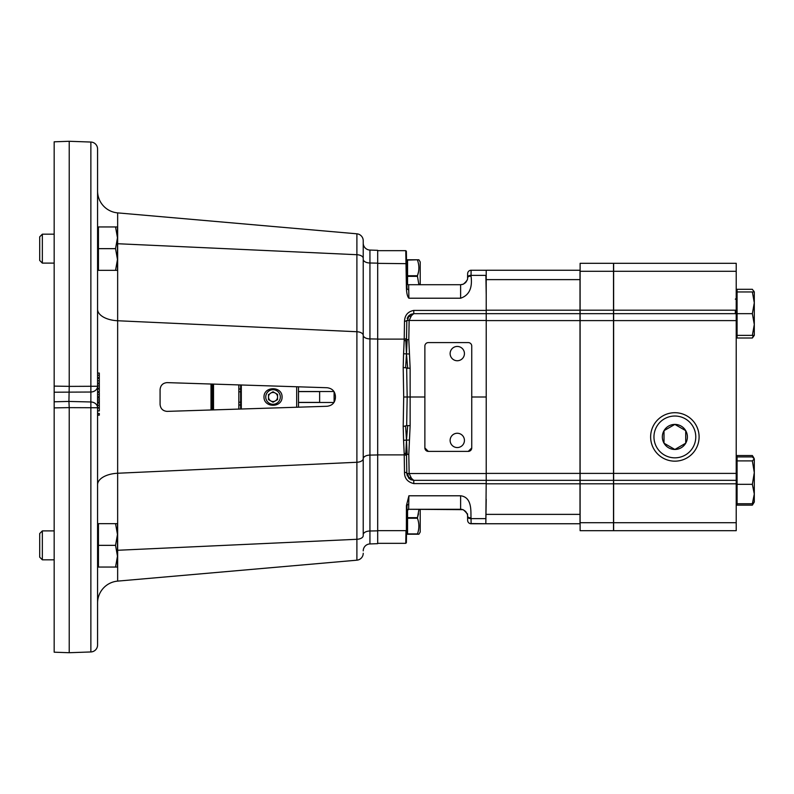 <?xml version="1.0" encoding="UTF-8"?>
<svg xmlns="http://www.w3.org/2000/svg" width="794" height="794" viewBox="0 0 794 794"><rect width="100%" height="100%" fill="white"/><g stroke="black" fill="none" stroke-linecap="round" stroke-linejoin="round"><path stroke-width="1.19" d="M167.028 382.619L327.068 387.73C332.18 388.365 334.969 391.253 335.445 396.395L335.445 397.605C334.979 402.737 332.19 405.625 327.068 406.27L167.028 411.381C162.81 410.964 160.497 408.632 160.08 404.394L160.08 389.606C160.487 385.378 162.8 383.045 167.028 382.619M90.873 651.953A6.948 6.948 0 0 0 97.573 645.016L97.573 407.749L69.217 407.64L69.217 652.718L90.873 651.953L90.873 392.028L54.171 392.206L54.171 401.794L68.929 401.427L69.217 386.39L97.573 386.251L97.573 407.749A6.948 5.776 180 0 0 90.873 401.972L68.929 401.436L69.217 407.61L54.171 407.898L54.171 401.794M90.873 142.047A6.948 6.948 0 0 1 97.573 148.984L97.573 386.251A6.948 5.776 180 0 1 90.873 392.028L90.873 142.047L69.217 141.282L69.217 386.36L54.171 386.102L54.171 141.808L69.217 141.282M97.573 225.595L97.573 148.984M69.217 652.718L54.171 652.192L54.171 407.898M363.225 259.31A6.948 3.702 0 0 0 369.935 263.003L369.935 543.94A6.948 6.948 0 0 0 363.225 550.877A6.948 6.948 0 0 1 369.935 543.94L377.696 543.672L377.696 250.328L369.935 250.06A6.948 6.948 0 0 1 363.225 243.123A6.948 6.948 0 0 0 369.935 250.06L369.935 263.003L377.696 263.151M369.935 543.94L377.696 543.672M97.573 388.464L99.31 388.464L99.31 383.74L97.573 383.74L97.573 383.125L99.31 383.125L99.31 378.401L97.573 378.401L97.573 377.775L99.31 377.775L97.573 377.507L97.573 375.244L99.31 375.244L99.31 373.061L97.573 373.061L97.573 309.253A21.994 11.543 0 0 0 117.651 320.746L356.893 331.733L356.893 233.813L117.651 212.881A21.994 21.994 0 0 1 97.573 190.977A21.994 21.994 0 0 0 117.651 212.881L117.651 243.728L356.893 254.705A6.948 3.642 180 0 1 363.225 258.338L363.225 535.662A6.948 3.642 -0 0 1 356.893 539.295L356.893 331.733A6.948 3.642 180 0 1 363.225 335.356M99.31 405.377L99.31 407.699L97.573 407.699L97.573 405.377L99.31 405.377L99.31 402.975L97.573 402.975M117.472 243.718A21.994 11.543 0 0 0 117.651 243.728L117.651 473.254A21.994 11.543 -0 0 0 97.573 484.747L97.573 415.173L99.31 415.173L97.573 414.766M99.31 414.766L99.31 413.485L97.573 413.485L97.573 410.905L99.31 410.905L99.31 408.225L97.573 407.749M363.225 302.891L363.225 286.892M363.225 265.186L363.225 240.731A6.948 6.948 0 0 0 356.893 233.813A6.948 6.948 0 0 1 363.225 240.731A6.948 6.948 0 0 0 356.893 233.813M117.651 581.119L356.893 560.187A6.948 6.948 0 0 0 363.225 553.269A6.948 6.948 0 0 1 356.893 560.187L356.893 539.295L117.651 550.272L117.651 581.119A21.994 21.994 0 0 0 97.573 603.023A21.994 21.994 0 0 1 117.651 581.119M54.171 392.206L54.171 386.102M97.573 402.35L99.31 402.35L99.31 397.993L97.573 397.993M99.31 398.975L99.31 397.635L97.573 397.635M99.31 399.958L97.573 399.958M99.31 401.992L97.573 401.992M97.573 396.742L99.31 396.742L97.573 397.01M99.31 392.702L97.573 392.296M99.31 396.742L99.31 392.643L97.573 392.643M99.31 394.678L97.573 394.678M97.573 389L99.31 389L99.31 391.67L97.573 391.67M99.31 383.83L97.573 383.83M99.31 385.934L97.573 385.934M99.31 388.197L97.573 388.197M99.31 380.802L97.573 380.802M99.31 373.15L97.573 373.15M99.31 377.507L99.31 375.244M335.445 396.395L335.445 397.605M406.637 267.25L406.637 259.777L418.885 259.777L420.205 261.951L420.205 284.718M417.465 259.777L407.56 260.085L407.56 284.341M418.507 271.876L417.465 275.736C419.331 270.536 419.331 265.315 417.465 260.085M407.56 275.736L417.465 275.736L417.465 276.342L407.56 276.342M418.885 284.718L417.465 276.342M418.885 283.637L418.885 284.173M418.885 267.38L418.885 267.906M435.162 509.282L460.659 509.282L435.162 509.282A6.948 6.948 180 0 1 435.152 509.282L420.205 509.282L420.205 532.049L418.885 534.223L407.56 534.223L407.56 509.659M418.507 513.797L417.465 517.658L418.885 509.827M407.56 517.658L417.465 517.658L417.465 518.264L407.56 518.264M407.56 533.915L417.465 533.915C419.331 528.725 419.331 523.504 417.465 518.264M418.885 525.559L418.885 526.094M463.398 509.857A6.948 6.948 -0 0 0 460.619 509.282L408.652 509.282L408.9 495.784L406.429 505.599L406.359 542.759L406.389 540.922L405.774 543.324L377.696 543.324L405.774 543.324L377.696 543.324L405.774 543.324L405.992 530.64L406.578 530.332L406.359 542.759L406.468 536.506L406.389 540.922L406.468 536.506L405.883 536.506L406.468 536.506L406.588 529.399L406.359 542.759L406.637 526.75L406.637 534.223L407.56 534.223M280.332 397A7.295 7.295 0 0 1 273.037 404.295A7.295 7.295 0 0 1 265.742 397A7.295 7.295 0 0 1 273.037 389.705A7.295 7.295 0 0 1 280.332 397M268.511 399.61L270.774 400.92A4.526 4.526 0 0 0 270.774 400.92A4.526 4.526 0 0 1 270.774 393.09A4.526 4.526 0 0 0 270.774 393.09L273.037 391.779L277.553 394.39L277.553 399.61L273.037 402.221L268.511 399.61L268.511 394.39M271.26 401.198L270.774 400.92A4.526 4.526 0 0 0 275.29 400.92A4.526 4.526 0 0 0 275.3 400.92A4.526 4.526 0 0 0 275.3 393.09L275.3 393.08A4.526 4.526 0 0 0 275.3 393.08A4.526 4.526 0 0 0 270.774 393.08M275.3 400.92A4.526 4.526 0 0 0 275.3 400.91L277.553 399.61M277.553 394.39L274.813 392.802M241.307 409.009L241.307 384.991M240.622 384.971L240.622 409.029M263.995 397C263.787 386.003 282.297 385.993 282.078 397C282.277 408.007 263.777 407.997 263.995 397M296.688 407.243L296.688 386.757M298.504 407.183L298.504 386.817M211.006 384.018L211.006 409.982M238.835 384.911L238.835 409.089M213.526 384.098L213.526 409.903M42.35 559.82L39.7 557.17L39.7 533.538L42.35 530.888L42.35 559.82L54.171 559.82M97.573 567.055L98.446 567.055L98.446 523.653L115.537 523.653L117.472 534.501L115.537 545.349L117.472 556.207L117.472 523.653L115.537 523.653M97.573 523.653L98.446 523.653M39.7 533.538L42.35 530.888L54.171 530.888M117.472 567.055L117.472 556.207L115.537 567.055L117.472 567.055M98.446 567.055L115.537 567.055M98.446 545.349L115.537 545.349M97.573 270.347L98.446 270.347L98.446 226.945L115.537 226.945L117.472 237.793L115.537 248.651L117.472 259.499L117.472 226.945L115.537 226.945M97.573 226.945L98.446 226.945M42.35 263.112L42.35 234.18L39.7 236.83L39.7 260.462L42.35 263.112L54.171 263.112M42.35 234.18L54.171 234.18M117.472 270.347L117.472 259.499L115.537 270.347L117.472 270.347M98.446 270.347L115.537 270.347M98.446 248.651L115.537 248.651M464.301 439.062A7.156 7.156 -0 0 0 455.935 433.385A7.156 7.156 -0 0 0 450.248 441.752A7.156 7.156 -0 0 0 458.624 447.429A7.156 7.156 -0 0 0 464.301 439.062M464.43 353.588A7.156 7.156 -0 0 0 457.275 346.442A7.156 7.156 -0 0 0 450.129 353.588A7.156 7.156 -0 0 0 457.275 360.744A7.156 7.156 -0 0 0 464.43 353.588M753.337 335.366L752.365 338.016L737.08 338.016L737.08 335.366L736.217 335.366L737.08 335.366L737.08 313.66L752.365 313.66L754.3 324.508L752.365 335.366L754.3 335.366L754.3 329.381M736.217 291.954L737.08 291.954L737.08 289.294L752.365 289.294L754.171 291.954M407.501 320.468L408.9 315.645L410.816 314.315L413.763 313.66L411.451 315.645L409.138 320.478L406.826 320.478L404.503 321.679C404.662 315.367 407.749 311.615 413.763 310.414L486.216 310.414L486.216 313.66L580.007 313.66L580.007 310.186L580.007 480.34L486.216 480.34L486.216 473.522L409.138 473.522L411.451 478.355L413.763 480.34L486.216 480.34L485.829 523.752L486.216 499.208M736.217 522.71L736.217 480.34L613.633 480.34L613.633 263.31L736.217 263.31L736.217 480.34L613.633 480.34L613.633 530.69L736.217 530.69L613.633 530.69L736.217 530.69L736.217 522.71L613.633 522.71M298.504 402.489L333.946 402.489M650.633 436.938A24.237 24.237 180 0 1 674.86 412.701A24.237 24.237 180 0 1 699.097 436.938A24.237 24.237 180 0 1 674.86 461.165A24.237 24.237 180 0 1 650.633 436.938M685.718 436.938L685.718 443.201A12.535 12.535 -0 0 0 685.718 430.666L685.718 436.938L685.718 430.666L674.86 424.403L664.012 430.666L674.86 424.403L685.718 430.666A12.535 12.535 -0 0 0 664.012 430.666L664.012 443.201L664.012 430.666A12.535 12.535 -0 0 0 674.86 449.464L664.012 443.201M695.772 436.938A20.912 20.912 -0 0 0 674.86 416.026A20.912 20.912 -0 0 0 653.958 436.938A20.912 20.912 -0 0 0 674.86 457.84A20.912 20.912 -0 0 0 695.772 436.938M710.461 530.69L632.322 530.69L710.461 530.69M428.343 451.399L424.869 447.935A3.474 3.474 -0 0 0 428.343 451.399L468.271 451.399L428.343 451.399M486.216 473.522L486.216 397L471.745 397L471.745 447.935L468.271 451.399A3.474 3.474 -0 0 0 471.745 447.935L471.745 346.065A3.474 3.474 -0 0 0 468.271 342.591L428.343 342.591A3.474 3.474 -0 0 0 424.869 346.065L424.869 447.935M407.689 425.614L406.478 440.094L407.163 454.406L408.801 454.396L410.141 425.634L406.667 425.634L407.173 397L424.869 397M486.216 397L486.216 313.66L413.763 313.66L413.763 310.414M406.826 320.478L406.488 339.604L408.801 339.604L410.141 368.366L410.141 425.634M469.979 270.436L471.11 270.248L471.05 275.379A3.474 1.856 -179 0 0 467.577 277.175L467.636 273.662A3.474 3.474 180 0 1 471.11 270.248L486.216 270.268L486.216 310.414M470.763 523.732L485.829 523.752L485.878 518.621L471.05 518.621L471.11 523.752A3.474 3.474 180 0 1 467.636 520.338L467.527 513.837M467.577 277.175L467.567 277.9A3.474 1.856 -179 0 1 471.031 276.104C472.638 287.964 469.165 295.338 460.619 298.216L460.619 284.718L408.652 284.718L408.9 298.216C407.491 296.827 406.677 293.552 406.429 288.401L408.751 290.088M471.031 517.896L471.05 518.621A3.474 1.856 179 0 1 467.577 516.825L467.567 516.1A3.474 1.856 -1 0 0 471.031 517.896C470.644 512.199 472.589 497.243 460.619 495.784L408.9 495.784M377.696 454.893L404.206 454.893L404.503 472.321C404.444 478.296 407.53 482.047 413.763 483.586L413.763 480.34L410.617 479.586M580.007 523.752L486.216 523.752L580.007 523.752L486.216 523.752L580.007 523.752L580.007 480.34L413.763 480.34L410.816 479.685L408.9 478.355L408.721 477.293L411.451 478.355M477.472 523.752L473.095 523.752M480.43 523.752L479.298 523.752L480.43 523.752M481.134 523.752L476.479 523.752M484.38 523.752L475.636 523.752M407.163 454.406L404.176 453.235L403.57 440.263L409.347 440.015M408.821 478.276L406.826 473.522L406.488 454.396L406.826 473.522L407.501 473.532L409.138 473.522L408.801 454.396M404.503 472.321A2.313 1.231 179 0 1 406.826 473.522L406.518 456.084A2.313 1.231 -1 0 0 404.206 454.893L404.176 453.235M403.57 440.263L403.193 426.517L406.667 425.634L407.173 397L406.667 368.366L407.173 397L403.699 397L403.193 367.483L410.141 368.366M403.193 426.517L403.699 397M405.803 453.563L406.478 440.094L405.645 426.289M409.347 353.985L406.478 353.906L407.689 368.386M407.163 339.594L406.478 353.906L405.803 340.437L404.176 340.765L404.503 321.679M408.364 316.23L407.183 318.394L408.821 315.724M413.763 313.66L486.216 313.66M408.553 316.022L410.687 314.374M410.816 479.685L408.9 478.355M407.501 473.532L408.721 477.293M377.696 339.107L404.206 339.107A2.313 1.231 -179 0 0 406.518 337.916L405.803 340.437M403.193 367.483L403.57 353.737L406.478 353.906L405.645 367.711M403.57 353.737L404.176 340.765M408.751 503.912L407.014 505.292L406.915 510.989A1.737 1.737 180 0 1 408.652 509.282L460.619 509.282L463.349 509.837L465.641 511.435L467.11 513.748M408.721 316.707L411.451 315.645M462.872 509.659L408.652 509.282L406.915 510.989A1.737 1.737 -177.8 0 1 408.652 509.282L460.619 509.282L460.619 495.784M467.11 280.252L465.641 282.565L463.349 284.163L460.619 284.718L462.723 284.391M467.567 277.9L467.567 277.9C467.984 279.359 466.574 281.443 463.349 284.163M467.577 516.825L467.636 520.388M469.512 523.355L470.108 523.603M407.014 505.292L406.578 530.332L407.034 505.073L406.429 505.599M460.619 284.718L408.652 284.718A1.737 1.737 -177.6 0 1 406.915 283.011M407.014 288.708L406.578 263.668L407.004 288.609M406.429 288.401L405.774 250.676L377.696 250.676M406.359 251.241L406.578 263.668L406.359 251.241L405.774 250.676M406.359 542.759L405.774 543.324L377.696 543.324L405.774 543.324L406.359 542.759L405.774 543.324M486.176 523.742L469.979 523.564M483.248 523.752L478.593 523.752M580.007 270.248L486.216 270.248L580.007 270.248L580.007 310.186L486.216 310.186M613.514 480.34L580.116 480.34L580.116 263.31L613.514 263.31L613.514 530.69L580.116 530.69L580.116 480.34L613.514 480.34L580.116 480.34M580.116 310.186L613.514 310.186L613.514 313.66L580.116 313.66M613.514 530.69L580.116 530.69L613.514 530.69M736.217 313.66L613.633 313.66M685.718 443.201L674.86 449.464A12.535 12.535 -0 0 0 685.718 443.201M319.635 402.399L298.504 402.399L319.635 402.399L319.635 391.601L298.504 391.601M298.504 391.511L333.946 391.511L298.504 391.511M753.149 503.277L752.365 505.143L737.08 505.143L737.08 484.32L752.365 484.32L754.3 494.037L752.365 503.753L754.3 501.768M737.08 484.32L737.08 455.538L752.365 455.538L753.834 457.959M752.365 505.143L754.3 502.046L754.3 472.609L752.365 484.32M752.365 338.016L754.3 335.366L754.3 302.802L752.365 313.66M737.08 503.753L752.365 503.753M752.365 460.897L754.3 472.609L754.3 458.912L752.365 460.897L737.08 460.897M737.08 456.927L752.365 456.927L754.3 458.912L753.337 456.967M736.217 335.366L752.365 335.366M737.08 313.66L737.08 291.954L752.365 291.954L754.3 302.802L754.3 291.954L752.365 291.954M363.225 534.69A6.948 3.702 180 0 1 369.935 530.997L377.696 530.849M363.225 458.793A6.948 3.702 0 0 1 369.935 455.091L377.696 454.952M363.225 335.207A6.948 3.702 0 0 0 369.935 338.909L377.696 339.048M117.472 550.282A21.994 11.543 180 0 1 117.651 550.272L117.651 473.254L356.893 462.267A6.948 3.642 180 0 0 363.225 458.644M369.935 250.06A6.948 6.948 0 0 1 363.225 243.123M117.651 212.881A21.994 21.994 0 0 1 97.573 190.977M238.835 402.211L240.622 402.211M240.622 391.789L238.835 391.789M240.622 404.98L238.835 404.98M238.835 389.02L240.622 389.02M211.76 409.952L211.76 384.048M212.762 409.922L212.762 384.078M735.343 313.66L735.343 310.186M486.216 320.478L409.138 320.478L408.801 339.604M471.031 276.104L471.05 275.379L485.878 275.379L486.216 294.792M460.619 298.216L408.9 298.216M406.578 263.668L377.696 263.36M405.992 530.64L377.696 530.64M413.763 483.586L486.216 483.586M580.007 480.34L486.216 480.34L580.007 480.34M580.007 473.393L486.216 473.393M580.007 320.607L486.216 320.607M580.007 279.627L486.216 279.627M580.007 514.373L486.216 514.373M580.007 483.814L486.216 483.814M613.514 483.814L580.116 483.814M613.514 473.393L580.116 473.393M613.514 320.607L580.116 320.607M613.514 271.29L580.116 271.29M613.514 522.71L580.116 522.71M736.217 473.393L613.633 473.393M736.217 320.607L613.633 320.607M736.217 310.186L613.633 310.186M736.217 271.29L613.633 271.29M736.217 483.814L613.633 483.814M334.105 402.25L334.105 391.75M736.217 502.046L737.08 502.046L736.217 502.046M406.826 473.522L407.292 475.914M467.567 516.1C467.974 514.641 466.574 512.557 463.349 509.837M754.3 291.954L753.764 291.031M736.217 458.634L737.08 458.634M735.343 299.189L736.217 298.326"/></g></svg>
